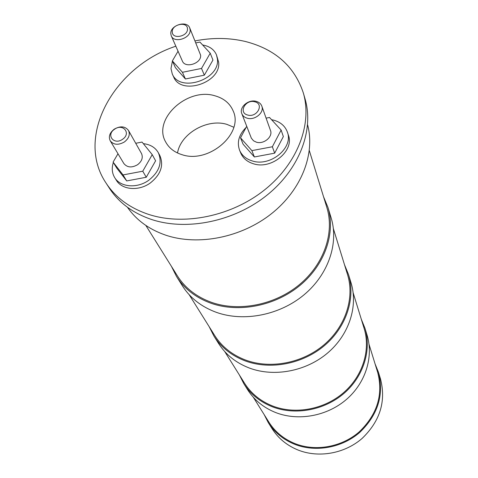 <?xml version="1.0" encoding="UTF-8"?>
<svg xmlns="http://www.w3.org/2000/svg" width="478" height="478" viewBox="0 0 478 478"><rect width="100%" height="100%" fill="white"/><g stroke="black" fill="none" stroke-linecap="round" stroke-linejoin="round"><path stroke-width="0.72" d="M247.658 115.025C238.032 112.748 245.578 98.964 254.828 101.802C264.489 103.971 257.009 117.917 247.658 115.025M114.571 129.227C123.019 123.007 131.48 133.464 122.571 139.271C113.997 145.533 105.686 134.927 114.571 129.227M187.466 28.782C188.248 36.477 172.211 39.794 172.259 31.948C171.554 24.306 187.406 20.984 187.466 28.782M247.192 118.203C244.533 117.427 242.74 115.921 241.82 113.686C238.892 107.221 248.614 98.988 256.298 101.384C259.064 102.172 260.904 103.744 261.807 106.092C264.543 112.539 254.798 120.641 247.192 118.203M114.242 129.162C120.354 125.738 125.105 126.168 128.492 130.458C130.279 134.557 128.923 138.387 124.417 141.948C118.383 145.348 113.65 144.965 110.233 140.813C108.327 136.654 109.665 132.77 114.242 129.162M190.142 29.785C191.128 38.258 174.141 43.713 171.285 35.862L170.807 33.801C169.941 25.268 186.982 19.951 189.724 27.915L190.142 29.785M261.807 106.092L270.464 130.41C273.135 136.732 263.748 144.595 256.375 142.169L253.531 140.795L251.344 138.166L241.82 113.686M128.492 130.458L141.476 153.48C143.239 157.501 141.948 161.241 137.61 164.701C131.779 167.993 127.196 167.599 123.844 163.512L110.233 140.813M189.724 27.915L200.623 55.173C201.626 63.496 185.183 68.742 182.357 61.017L171.285 35.862M266.097 118.138L269.52 117.48L281.124 130.052L272.358 146.764L251.876 150.624L240.512 137.801L246.72 126.3M135.728 143.286L142.05 142.068L152.231 154.645L142.761 171.208L123.031 174.924L113.095 162.108L117.988 153.749M195.902 42.895L199.935 42.064L210.224 53.213L201.519 68.444L182.435 72.297L172.361 60.933L178.049 51.224M281.124 130.052L283.346 136.577L274.671 153.163L254.38 156.969L243.099 144.213L240.512 137.801M254.38 156.969L251.876 150.624M274.671 153.163L272.358 146.764M152.231 154.645L155.613 160.811L146.256 177.26L126.706 180.929L116.823 168.178L113.095 162.108M126.706 180.929L123.031 174.924M146.256 177.26L142.761 171.208M210.224 53.213L212.949 60.043L204.339 75.177L201.519 68.444M204.339 75.177L185.422 78.978L175.414 67.655L172.361 60.933M185.422 78.978L182.435 72.297M271.576 119.703L273.87 120.211C280.711 122.201 285.217 126.174 287.386 132.131C293.671 147.816 270.411 167.061 252.282 160.937C246.086 159.025 241.85 155.458 239.574 150.229C236.765 142.175 238.934 134.593 246.074 127.489M143.34 143.657C150.295 144.434 155.296 147.463 158.343 152.751C162.508 162.651 159.288 171.841 148.682 180.32C137.144 188.702 120.313 187.262 114.69 177.607C111.989 173.096 111.541 168.065 113.346 162.52M114.612 159.509L116.172 156.85M202.648 44.998C209.531 46.181 214.144 49.491 216.486 54.916L217.43 59.135C220.161 79.736 179.531 92.965 172.271 73.941L170.987 68.551L172.427 61.076M172.994 59.852L174.434 57.396M233.802 127.238L226.865 124.364C207.183 118.293 180.666 133.607 177.517 152.984M287.386 132.131L288.359 135.071C294.627 150.713 271.474 169.887 253.418 163.769C247.246 161.857 243.027 158.296 240.757 153.085L239.574 150.229M158.343 152.751L159.843 155.541C164.002 165.418 160.799 174.578 150.241 183.026C138.757 191.379 121.992 189.933 116.381 180.296L114.69 177.607M216.486 54.916L218.637 62.206C221.368 82.76 180.905 95.923 173.657 76.94L172.271 73.941M214.981 95.809C223.865 98.319 229.924 103.368 233.168 110.944C243.965 133.446 208.749 163.978 182.022 154.687C174.392 152.327 168.919 148.043 165.609 141.847C152.386 119.159 187.364 87.062 214.981 95.809M175.832 46.199C113.901 66.609 74.783 136.726 106.014 183.008C115.545 197.581 129.741 208.044 148.604 214.395C184.138 226.01 231.657 216.235 264.651 189.838C297.68 163.44 312.493 123.927 303.279 92.78C294.37 66.239 275.071 49.138 245.387 41.49C229.309 37.696 212.537 37.493 195.072 40.893M106.014 183.008L109.438 188.296C118.92 202.803 133.027 213.224 151.753 219.557C187.023 231.149 234.142 221.493 266.832 195.293C299.557 169.098 314.213 129.831 305.042 98.827L303.279 92.78M127.453 207.261C136.385 220.203 149.25 229.542 166.045 235.278C198.466 246.056 241.378 237.524 271.402 213.75C301.445 189.969 315.39 153.928 307.611 124.86M309.332 150.642L326.833 207.416C334.69 232.684 324.162 264.005 299.598 284.488C275.053 304.976 239.084 312.092 211.479 302.341C196.482 296.886 185.106 288.037 177.338 275.794L145.832 225.425M171.423 266.342L176.513 276.463C184.371 288.808 195.866 297.74 211.007 303.249C238.94 313.132 275.352 305.95 300.214 285.229C325.1 264.513 335.789 232.81 327.878 207.231L323.546 196.763M176.513 276.463L182.411 285.862C190.178 298.063 201.513 306.9 216.415 312.367C243.911 322.172 279.678 315.163 304.074 294.777C328.488 274.39 338.95 243.129 331.129 217.837L327.878 207.231M333.387 228.687L347.536 274.581C354.79 297.931 345.666 326.438 324.012 344.823C302.371 363.208 270.434 369.279 245.602 360.059C232.117 354.915 221.786 346.687 214.61 335.383L189.139 294.663M209.143 326.641L213.881 335.986C221.141 347.387 231.579 355.686 245.196 360.89C270.321 370.223 302.646 364.099 324.568 345.504C346.508 326.91 355.769 298.063 348.468 274.426L344.501 264.728M213.881 335.986L218.554 343.431C225.736 354.706 236.036 362.921 249.462 368.078C274.229 377.333 306.045 371.334 327.603 353.009C349.179 334.684 358.261 306.207 351.043 282.827L348.468 274.426M353.164 292.835L364.111 328.344C370.826 349.998 362.79 376.126 343.425 392.802C324.072 409.467 295.356 414.755 272.807 406.073C260.552 401.221 251.099 393.561 244.449 383.081L224.738 351.575M239.376 374.967L243.792 383.625C250.526 394.195 260.074 401.932 272.442 406.826C295.267 415.621 324.329 410.291 343.939 393.436C363.549 376.568 371.711 350.135 364.953 328.213L361.29 319.202M243.792 383.625L247.586 389.666C254.248 400.128 263.683 407.782 275.89 412.639C298.415 421.357 327.072 416.123 346.383 399.489C365.706 382.848 373.73 356.725 367.038 335.03L364.953 328.213M369.028 344.297L377.674 372.35C383.41 394.649 377.262 414.486 359.235 431.867C341.734 447.109 315.647 451.782 294.992 443.602C283.765 439.037 275.059 431.873 268.869 422.122L253.298 397.23M264.143 414.569L268.278 422.624L272.036 428.611C278.226 438.332 286.908 445.472 298.075 450.037C318.677 458.241 344.674 453.622 362.115 438.428C380.082 421.106 386.212 401.293 380.512 378.994L378.439 372.237L375.051 363.836M268.278 422.624C274.545 432.459 283.34 439.688 294.675 444.295C315.57 452.582 341.973 447.868 359.701 432.453C377.961 414.88 384.21 394.804 378.439 372.237"/></g></svg>

